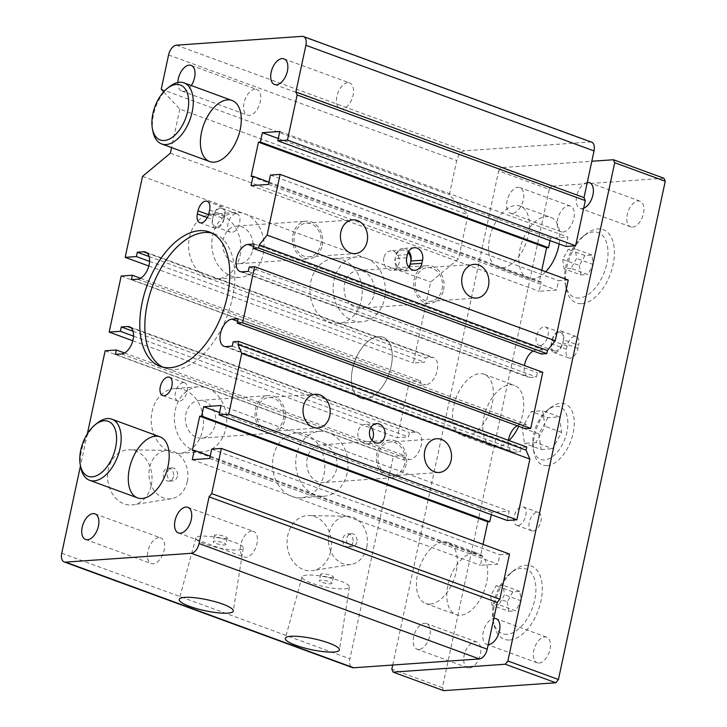 <?xml version="1.0" encoding="UTF-8"?>
<svg xmlns="http://www.w3.org/2000/svg" width="727" height="727" viewBox="0 0 727 727"><rect width="100%" height="100%" fill="white"/><g stroke="black" fill="none" stroke-linecap="round" stroke-linejoin="round"><path stroke-width="0.55" stroke-dasharray="3.63 2.73" d="M509.018 440.535A32.515 18.239 110.1 0 1 492.07 446.46A32.515 18.239 110.1 0 1 484.891 413.445A32.515 18.239 110.1 0 1 509.936 384.783A32.515 18.239 110.1 0 1 514.452 385.392A32.515 18.239 110.1 0 1 518.705 426.304M378.503 336.601A32.515 18.239 110.1 0 1 383.02 337.21A32.515 18.239 110.1 0 1 388.954 374.023A32.515 18.239 110.1 0 1 360.637 398.278A32.515 18.239 110.1 0 1 353.458 365.263A32.515 18.239 110.1 0 1 378.503 336.601A32.515 18.239 110.1 0 1 383.02 337.21A32.515 18.239 110.1 0 1 388.954 374.023A32.515 18.239 110.1 0 1 360.637 398.278A32.515 18.239 110.1 0 1 353.458 365.263A32.515 18.239 110.1 0 1 378.503 336.601M540.17 345.489A9.76 5.471 110.1 0 1 538.816 345.307A9.76 5.471 110.1 0 1 537.035 334.256A9.76 5.471 110.1 0 1 545.532 326.986A9.76 5.471 110.1 0 1 547.685 336.892A9.76 5.471 110.1 0 1 540.17 345.489M535.89 442.561L524.476 443.361L522.186 427.849L531.301 411.537L542.715 410.737L545.005 426.249L535.89 442.561L552.575 448.677L561.689 432.356L559.39 416.853L547.985 417.652L531.301 411.537M571.049 268.345L564.079 268.836L562.68 259.375L568.241 249.416L575.211 248.925L576.611 258.394L571.049 268.345L587.725 274.461L593.287 264.51L591.887 255.041L584.926 255.531L568.241 249.416M498.94 604.673L491.979 605.164L490.58 595.704L496.141 585.744L503.102 585.262L504.502 594.722L498.94 604.673L515.625 610.789L521.186 600.838L519.787 591.378L512.826 591.86L496.141 585.744M80.879 467.934A32.515 18.239 110.1 0 1 97.336 423.032M152.979 131.605A32.515 18.239 110.1 0 1 169.446 86.695M555.337 351.05A9.76 5.471 -69.9 0 0 563.143 341.299A9.76 5.471 -69.9 0 0 560.699 332.548A9.76 5.471 -69.9 0 0 551.539 342.108A9.76 5.471 -69.9 0 0 553.983 350.859A9.76 5.471 -69.9 0 0 555.337 351.05M517.951 525.439A9.76 5.471 110.1 0 1 516.597 525.257A9.76 5.471 110.1 0 1 514.816 514.216A9.76 5.471 110.1 0 1 523.313 506.937A9.76 5.471 110.1 0 1 525.467 516.842A9.76 5.471 110.1 0 1 517.951 525.439M591.887 255.041L575.211 248.925M584.926 255.531L579.364 265.491L562.68 259.375M579.364 265.491L580.764 274.951L564.079 268.836M559.39 416.853L542.715 410.737M547.985 417.652L538.861 433.964L522.186 427.849M538.861 433.964L541.161 449.477L524.476 443.361M519.787 591.378L503.102 585.262M512.826 591.86L507.264 601.82L490.58 595.704M507.264 601.82L508.664 611.28L491.979 605.164M508.664 611.28L515.625 610.789M521.186 600.838L504.502 594.722M541.161 449.477L552.575 448.677M561.689 432.356L545.005 426.249M580.764 274.951L587.725 274.461M593.287 264.51L576.611 258.394M544.532 459.946A27.962 15.685 110.1 0 1 533.218 448.813A27.962 15.685 110.1 0 1 547.376 410.192A27.962 15.685 110.1 0 1 567.814 425.431A27.962 15.685 110.1 0 1 544.532 459.946M579.246 298.006A34.469 19.338 110.1 0 1 565.297 284.284A34.469 19.338 110.1 0 1 582.745 236.684A34.469 19.338 110.1 0 1 607.945 255.468A34.469 19.338 110.1 0 1 579.246 298.006M507.146 634.335A34.469 19.338 110.1 0 1 493.197 620.622A34.469 19.338 110.1 0 1 510.645 573.021A34.469 19.338 110.1 0 1 535.835 591.796A34.469 19.338 110.1 0 1 507.146 634.335M473.886 552.947A32.515 18.239 110.1 0 1 478.402 553.556A32.515 18.239 110.1 0 1 484.336 590.369A32.515 18.239 110.1 0 1 456.02 614.624A32.515 18.239 110.1 0 1 448.841 581.618A32.515 18.239 110.1 0 1 473.886 552.947M545.695 271.744A32.515 18.239 110.1 0 1 528.12 278.296A32.515 18.239 110.1 0 1 520.941 245.281A32.515 18.239 110.1 0 1 545.995 216.619A32.515 18.239 110.1 0 1 550.512 217.228A32.515 18.239 110.1 0 1 559.127 243.945M563.48 339.736L562.807 342.853A9.76 5.471 110.1 0 1 553.647 352.422A9.76 5.471 110.1 0 1 551.202 343.671L551.875 340.554A9.76 5.471 110.1 0 1 561.035 330.985A9.76 5.471 110.1 0 1 563.48 339.736L578.647 345.298A9.76 5.471 -69.9 0 0 576.202 336.546A9.76 5.471 -69.9 0 0 567.042 346.116L566.369 349.224A9.76 5.471 -69.9 0 0 568.814 357.984A9.76 5.471 -69.9 0 0 577.974 348.415L578.647 345.298M533.118 531.001A9.76 5.471 -69.9 0 0 540.634 522.404A9.76 5.471 -69.9 0 0 538.48 512.499A9.76 5.471 -69.9 0 0 529.983 519.769A9.76 5.471 -69.9 0 0 531.764 530.819A9.76 5.471 -69.9 0 0 533.118 531.001M509.754 639.996A39.022 21.892 -69.9 0 0 542.233 591.833A39.022 21.892 -69.9 0 0 513.716 570.577A39.022 21.892 -69.9 0 0 493.96 624.466A39.022 21.892 -69.9 0 0 509.754 639.996M547.14 465.598A32.515 18.239 -69.9 0 0 574.203 425.468A32.515 18.239 -69.9 0 0 550.439 407.756A32.515 18.239 -69.9 0 0 533.972 452.657A32.515 18.239 -69.9 0 0 547.14 465.598M581.854 303.668A39.022 21.892 -69.9 0 0 614.333 255.504A39.022 21.892 -69.9 0 0 585.817 234.248A39.022 21.892 -69.9 0 0 566.06 288.128A39.022 21.892 -69.9 0 0 581.854 303.668M488.208 644.567A13.659 7.661 110.1 0 1 486.645 644.295A13.659 7.661 110.1 0 1 483.555 630.7A13.659 7.661 110.1 0 1 493.815 618.432M539.089 663.088A13.659 7.661 -69.9 0 0 549.612 651.047A13.659 7.661 -69.9 0 0 546.595 637.179A13.659 7.661 -69.9 0 0 534.699 647.366A13.659 7.661 -69.9 0 0 537.198 662.824A13.659 7.661 -69.9 0 0 539.089 663.088M418.916 649.447A13.659 7.661 110.1 0 1 417.016 649.193A13.659 7.661 110.1 0 1 413.999 635.325A13.659 7.661 110.1 0 1 424.523 623.284A13.659 7.661 110.1 0 1 426.413 623.539A13.659 7.661 110.1 0 1 429.43 637.406A13.659 7.661 110.1 0 1 418.916 649.447M469.46 667.977A13.659 7.661 -69.9 0 0 479.984 655.936A13.659 7.661 -69.9 0 0 476.967 642.077A13.659 7.661 -69.9 0 0 465.071 652.264A13.659 7.661 -69.9 0 0 467.57 667.722A13.659 7.661 -69.9 0 0 469.46 667.977M583.663 208.204A13.659 7.661 110.1 0 1 582.009 208.567A13.659 7.661 110.1 0 1 580.11 208.313A13.659 7.661 110.1 0 1 577.02 194.718A13.659 7.661 110.1 0 1 587.28 182.441M632.554 227.097A13.659 7.661 -69.9 0 0 643.077 215.065A13.659 7.661 -69.9 0 0 640.06 201.197A13.659 7.661 -69.9 0 0 628.164 211.384A13.659 7.661 -69.9 0 0 630.663 226.842A13.659 7.661 -69.9 0 0 632.554 227.097M512.381 213.465A13.659 7.661 110.1 0 1 510.481 213.211A13.659 7.661 110.1 0 1 507.464 199.343A13.659 7.661 110.1 0 1 517.987 187.302A13.659 7.661 110.1 0 1 519.887 187.557A13.659 7.661 110.1 0 1 522.904 201.424A13.659 7.661 110.1 0 1 512.381 213.465M562.934 231.995A13.659 7.661 -69.9 0 0 573.449 219.954A13.659 7.661 -69.9 0 0 570.431 206.095A13.659 7.661 -69.9 0 0 558.536 216.282A13.659 7.661 -69.9 0 0 561.035 231.74A13.659 7.661 -69.9 0 0 562.934 231.995M443.652 690.65L442.38 687.669L549.203 189.402L498.649 170.872L501.248 167.619L591.823 161.258M549.203 189.402L551.802 186.157L501.248 167.619M663.978 178.269L551.802 186.157M392.716 665.032L498.649 170.872M442.38 687.669L391.835 669.14M591.587 142.165A9.76 5.471 -69.9 0 0 590.233 141.983L464.517 150.816A9.76 5.471 -69.9 0 0 456.71 160.567L449.368 194.827L467.952 214.774L458.51 258.812L430.675 282.021L413.318 362.991L424.541 362.2L425.468 357.838L431.656 357.411A14.313 8.024 110.1 0 1 433.646 357.675A14.313 8.024 110.1 0 1 436.809 372.197A14.313 8.024 110.1 0 1 425.786 384.81L419.597 385.246L420.533 380.884L409.31 381.675L397.296 437.727L408.51 436.945L409.446 432.583L415.635 432.147A14.313 8.024 110.1 0 1 417.625 432.42A14.313 8.024 110.1 0 1 420.788 446.941A14.313 8.024 110.1 0 1 409.764 459.555L403.576 459.991L404.512 455.629L393.289 456.42L349.896 658.835A9.76 5.471 -69.9 0 0 352.341 667.586M550.039 240.619L550.53 238.32L567.941 237.102L565.933 246.444M568.26 280.022L558.59 280.695L556.591 290.037L539.18 291.263L541.188 281.922L539.252 282.058L541.769 270.308M533.191 350.996A14.313 8.024 110.1 0 1 536.099 350.069L542.287 349.632L541.361 353.994M542.769 372.297L537.353 372.678L536.417 377.031L530.228 377.467A14.313 8.024 110.1 0 1 528.238 377.204A14.313 8.024 110.1 0 1 524.431 365.572M517.17 425.74A14.313 8.024 110.1 0 1 520.078 424.804L526.266 424.368L525.33 428.73M526.748 447.032L521.332 447.414L520.396 451.776L514.207 452.212A14.313 8.024 110.1 0 1 512.217 451.94A14.313 8.024 110.1 0 1 508.409 440.308M491.288 514.661L491.779 512.371L509.191 511.145L507.182 520.487M509.518 554.065L499.84 554.746L497.841 564.088L480.429 565.315L482.437 555.973L480.502 556.1L483.019 544.35M430.202 604.119A32.515 18.239 -69.9 0 0 455.256 575.448A32.515 18.239 -69.9 0 0 448.077 542.442A32.515 18.239 -69.9 0 0 443.561 541.833A32.515 18.239 -69.9 0 0 418.507 570.495A32.515 18.239 -69.9 0 0 425.686 603.51A32.515 18.239 -69.9 0 0 430.202 604.119M502.312 267.781A32.515 18.239 -69.9 0 0 527.357 239.119A32.515 18.239 -69.9 0 0 520.178 206.114A32.515 18.239 -69.9 0 0 515.661 205.505A32.515 18.239 -69.9 0 0 490.607 234.167A32.515 18.239 -69.9 0 0 497.795 267.172A32.515 18.239 -69.9 0 0 502.312 267.781M466.252 435.955A32.515 18.239 -69.9 0 0 491.307 407.284A32.515 18.239 -69.9 0 0 484.127 374.278A32.515 18.239 -69.9 0 0 479.611 373.669A32.515 18.239 -69.9 0 0 454.557 402.331A32.515 18.239 -69.9 0 0 461.736 435.337A32.515 18.239 -69.9 0 0 466.252 435.955M383.865 257.831A9.76 7.833 86 0 0 392.126 270.335A9.76 7.833 86 0 0 399.259 260.057A9.76 7.833 86 0 0 390.762 250.879A9.76 7.833 86 0 0 383.865 257.831M235.821 213.756A9.76 5.471 -69.9 0 0 228.305 222.353A9.76 5.471 -69.9 0 0 230.459 232.258A9.76 5.471 -69.9 0 0 238.956 224.979A9.76 5.471 -69.9 0 0 237.175 213.938A9.76 5.471 -69.9 0 0 235.821 213.756M408.565 266.927A9.76 7.833 -94 0 1 403.73 269.526A9.76 7.833 -94 0 1 395.47 257.013A9.76 7.833 -94 0 1 402.367 250.061A9.76 7.833 -94 0 1 408.092 252.523M371.006 427.258A9.76 7.833 86 0 0 364.981 424.45A9.76 7.833 86 0 0 358.084 431.402A9.76 7.833 86 0 0 366.344 443.915A9.76 7.833 86 0 0 371.924 440.289M263.219 254.159A32.515 26.108 86 0 0 235.666 212.457A32.515 26.108 86 0 0 211.902 246.726A32.515 26.108 86 0 0 240.228 277.332A32.515 26.108 86 0 0 263.219 254.159M252.605 250.27A18.866 15.14 86 0 0 236.62 226.079A18.866 15.14 86 0 0 222.844 245.953A18.866 15.14 86 0 0 239.274 263.71A18.866 15.14 86 0 0 252.605 250.27M406.175 464.244A18.866 15.14 -94 0 1 392.834 477.684A18.866 15.14 -94 0 1 376.404 459.927A18.866 15.14 -94 0 1 390.19 440.053A18.866 15.14 -94 0 1 406.175 464.244M404.657 463.69A16.912 13.577 -94 0 1 392.698 475.74A16.912 13.577 -94 0 1 377.967 459.818A16.912 13.577 -94 0 1 390.326 441.998A16.912 13.577 -94 0 1 404.657 463.69M336.546 469.142A18.866 15.14 -94 0 1 323.206 482.583A18.866 15.14 -94 0 1 306.776 464.826A18.866 15.14 -94 0 1 320.562 444.951A18.866 15.14 -94 0 1 336.546 469.142M225.833 428.557A32.515 26.108 86 0 0 198.28 386.846A32.515 26.108 86 0 0 174.516 421.115A32.515 26.108 86 0 0 202.842 451.731A32.515 26.108 86 0 0 225.833 428.557M215.219 424.659A18.866 15.14 86 0 0 199.234 400.468A18.866 15.14 86 0 0 185.458 420.351A18.866 15.14 86 0 0 201.879 438.099A18.866 15.14 86 0 0 215.219 424.659M220.654 208.195A9.76 5.471 110.1 0 1 222.008 208.376A9.76 5.471 110.1 0 1 224.452 217.128A9.76 5.471 110.1 0 1 215.292 226.697A9.76 5.471 110.1 0 1 212.847 217.946A9.76 5.471 110.1 0 1 220.654 208.195M183.268 382.593A9.76 5.471 -69.9 0 0 175.752 391.19A9.76 5.471 -69.9 0 0 177.906 401.095A9.76 5.471 -69.9 0 0 186.403 393.816A9.76 5.471 -69.9 0 0 184.622 382.775A9.76 5.471 -69.9 0 0 183.268 382.593M162.748 367.126A71.546 40.13 -69.9 0 0 165.22 368.198A71.546 40.13 -69.9 0 0 227.524 314.846A71.546 40.13 -69.9 0 0 214.474 233.858A71.546 40.13 -69.9 0 0 211.884 233.085M347.797 82.705A13.659 7.661 -69.9 0 0 337.273 94.746A13.659 7.661 -69.9 0 0 340.291 108.605A13.659 7.661 -69.9 0 0 352.186 98.427A13.659 7.661 -69.9 0 0 349.696 82.96A13.659 7.661 -69.9 0 0 347.797 82.705M254.959 89.23A13.659 7.661 -69.9 0 0 244.436 101.271A13.659 7.661 -69.9 0 0 247.453 115.139A13.659 7.661 -69.9 0 0 259.348 104.952A13.659 7.661 -69.9 0 0 256.858 89.485A13.659 7.661 -69.9 0 0 254.959 89.23M158.822 537.671A13.659 7.661 -69.9 0 0 148.299 549.712A13.659 7.661 -69.9 0 0 151.316 563.57A13.659 7.661 -69.9 0 0 163.211 553.392A13.659 7.661 -69.9 0 0 160.722 537.925A13.659 7.661 -69.9 0 0 158.822 537.671M251.66 531.146A13.659 7.661 -69.9 0 0 241.137 543.187A13.659 7.661 -69.9 0 0 244.154 557.046A13.659 7.661 -69.9 0 0 256.049 546.858A13.659 7.661 -69.9 0 0 253.559 531.401A13.659 7.661 -69.9 0 0 251.66 531.146M408.728 251.306A9.76 7.833 86 0 0 402.703 248.498A9.76 7.833 86 0 0 395.806 255.45L395.134 258.567A9.76 7.833 86 0 0 403.403 271.08A9.76 7.833 86 0 0 408.974 267.454M322.234 245.372A18.866 15.14 86 0 0 306.249 221.181A18.866 15.14 86 0 0 292.472 241.064A18.866 15.14 86 0 0 308.893 258.812A18.866 15.14 86 0 0 322.234 245.372M320.716 244.817A16.912 13.577 86 0 0 306.385 223.134A16.912 13.577 86 0 0 294.035 240.955A16.912 13.577 86 0 0 308.757 256.867A16.912 13.577 86 0 0 320.716 244.817M240.01 255.795A32.515 26.108 86 0 0 212.457 214.083A32.515 26.108 86 0 0 188.693 248.352A32.515 26.108 86 0 0 217.019 278.968A32.515 26.108 86 0 0 240.01 255.795M384.547 298.633A32.515 26.108 86 0 0 356.993 256.931A32.515 26.108 86 0 0 333.23 291.2A32.515 26.108 86 0 0 361.546 321.807A32.515 26.108 86 0 0 384.547 298.633M373.932 294.744A18.866 15.14 86 0 0 357.948 270.553A18.866 15.14 86 0 0 344.162 290.437A18.866 15.14 86 0 0 360.592 308.184A18.866 15.14 86 0 0 373.932 294.744M443.561 289.855A18.866 15.14 86 0 0 427.576 265.664A18.866 15.14 86 0 0 413.79 285.538A18.866 15.14 86 0 0 430.22 303.295A18.866 15.14 86 0 0 443.561 289.855M442.043 289.291A16.912 13.577 86 0 0 427.712 267.609A16.912 13.577 86 0 0 415.353 285.429A16.912 13.577 86 0 0 430.084 301.341A16.912 13.577 86 0 0 442.043 289.291M361.337 300.269A32.515 26.108 86 0 0 333.784 258.567A32.515 26.108 86 0 0 310.02 292.836A32.515 26.108 86 0 0 338.337 323.442A32.515 26.108 86 0 0 361.337 300.269M347.161 473.032A32.515 26.108 -94 0 1 324.16 496.205A32.515 26.108 -94 0 1 295.844 465.598A32.515 26.108 -94 0 1 319.607 431.329A32.515 26.108 -94 0 1 347.161 473.032M323.951 474.658A32.515 26.108 86 0 0 296.398 432.956A32.515 26.108 86 0 0 272.634 467.225A32.515 26.108 86 0 0 300.951 497.831A32.515 26.108 86 0 0 323.951 474.658M284.848 419.77A18.866 15.14 86 0 0 268.863 395.579A18.866 15.14 86 0 0 255.086 415.453A18.866 15.14 86 0 0 271.507 433.21A18.866 15.14 86 0 0 284.848 419.77M283.33 419.215A16.912 13.577 86 0 0 268.999 397.524A16.912 13.577 86 0 0 256.649 415.344A16.912 13.577 86 0 0 271.371 431.265A16.912 13.577 86 0 0 283.33 419.215M202.624 430.184A32.515 26.108 86 0 0 175.071 388.482A32.515 26.108 86 0 0 151.307 422.75A32.515 26.108 86 0 0 179.633 453.357A32.515 26.108 86 0 0 202.624 430.184M177.406 476.249A6.507 5.225 -94 0 1 172.808 480.883A6.507 5.225 -94 0 1 167.146 474.758A6.507 5.225 -94 0 1 171.899 467.906A6.507 5.225 -94 0 1 177.406 476.249M173.489 476.521A6.507 5.225 -94 0 1 168.891 481.156A6.507 5.225 -94 0 1 163.23 475.031A6.507 5.225 -94 0 1 167.982 468.179A6.507 5.225 -94 0 1 173.489 476.521M187.275 481.574A24.236 19.456 -94 0 1 171.499 498.695A24.236 19.456 -94 0 1 149.026 476.031A24.236 19.456 -94 0 1 168.11 450.458A24.236 19.456 -94 0 1 187.275 481.574M151.289 485.263A27.644 22.192 86 0 0 129.433 449.768A27.644 22.192 86 0 0 107.669 478.939A27.644 22.192 86 0 0 133.305 504.783A27.644 22.192 86 0 0 151.289 485.263M356.866 542.033A6.507 5.225 -94 0 1 352.268 546.668A6.507 5.225 -94 0 1 346.606 540.552A6.507 5.225 -94 0 1 351.359 533.691A6.507 5.225 -94 0 1 356.866 542.033M352.949 542.315A6.507 5.225 -94 0 1 348.351 546.949A6.507 5.225 -94 0 1 342.681 540.824A6.507 5.225 -94 0 1 347.433 533.972A6.507 5.225 -94 0 1 352.949 542.315M366.726 547.367A24.236 19.456 -94 0 1 350.959 564.479A24.236 19.456 -94 0 1 328.477 541.824A24.236 19.456 -94 0 1 347.57 516.243A24.236 19.456 -94 0 1 366.726 547.367M330.749 551.048A27.644 22.192 86 0 0 308.893 515.561A27.644 22.192 86 0 0 287.129 544.732A27.644 22.192 86 0 0 312.755 570.568A27.644 22.192 86 0 0 330.749 551.048M225.961 538.598A6.507 1.318 -167.9 0 0 227.26 538.107A6.507 1.318 -167.9 0 0 221.181 535.463A6.507 1.318 -167.9 0 0 214.547 535.381A6.507 1.318 -167.9 0 0 218.736 537.562A6.507 1.318 -167.9 0 0 225.961 538.598M224.607 544.914A6.507 1.318 -167.9 0 0 225.906 544.423A6.507 1.318 -167.9 0 0 219.827 541.769A6.507 1.318 -167.9 0 0 213.193 541.697A6.507 1.318 -167.9 0 0 217.382 543.878A6.507 1.318 -167.9 0 0 224.607 544.914M238.392 549.966A24.236 4.898 -167.9 0 0 243.263 548.085A24.236 4.898 -167.9 0 0 220.581 538.271A24.236 4.898 -167.9 0 0 195.863 537.925A24.236 4.898 -167.9 0 0 211.339 546.068A24.236 4.898 -167.9 0 0 238.392 549.966M332.121 577.511A6.507 1.318 -167.9 0 0 333.42 577.029A6.507 1.318 -167.9 0 0 327.341 574.375A6.507 1.318 -167.9 0 0 320.698 574.294A6.507 1.318 -167.9 0 0 324.887 576.475A6.507 1.318 -167.9 0 0 332.121 577.511M330.767 583.826A6.507 1.318 -167.9 0 0 332.066 583.336A6.507 1.318 -167.9 0 0 325.987 580.691A6.507 1.318 -167.9 0 0 319.353 580.609A6.507 1.318 -167.9 0 0 323.533 582.79A6.507 1.318 -167.9 0 0 330.767 583.826M344.543 588.879A24.236 4.898 -167.9 0 0 349.414 587.007A24.236 4.898 -167.9 0 0 326.732 577.193A24.236 4.898 -167.9 0 0 302.023 576.847A24.236 4.898 -167.9 0 0 317.49 584.981A24.236 4.898 -167.9 0 0 344.543 588.879M224.116 218.691L224.788 215.574A9.76 5.471 -69.9 0 0 222.344 206.822A9.76 5.471 -69.9 0 0 213.184 216.392L212.511 219.509A9.76 5.471 -69.9 0 0 214.956 228.26A9.76 5.471 -69.9 0 0 224.116 218.691L208.949 213.129M191.301 85.55A13.659 7.661 110.1 0 1 181.741 91.039A13.659 7.661 110.1 0 1 177.851 82.487M211.702 449.113L499.84 554.746M209.694 458.455L497.841 564.088M192.291 459.682L480.429 565.315M210.185 456.165L482.437 555.973M192.355 450.476L480.502 556.1M219.536 412.563L491.779 512.371M221.044 405.512L509.191 511.145M233.185 341.781L521.332 447.414M232.249 346.143L520.396 451.776M238.129 318.735L526.266 424.368M249.207 267.045L537.353 372.678M248.27 271.407L536.417 377.031M254.15 243.999L542.287 349.632M270.453 175.071L558.59 280.695M268.445 184.413L556.591 290.037M251.042 185.63L539.18 291.263M268.935 182.113L541.188 281.922M251.106 176.425L539.252 282.058M278.287 138.521L550.53 238.32M279.795 131.469L567.941 237.102M161.23 89.194L449.368 194.827M163.675 91.82L179.814 109.141L467.952 214.774M170.372 153.179L458.51 258.812M179.814 109.141L171.572 147.581M142.537 176.388L430.675 282.021M148.817 266.027L413.318 362.991M149.562 261.393L424.541 362.2M149.08 256.522L425.468 357.838M131.451 279.613L419.597 385.246M140.556 278.25L420.533 380.884M121.173 276.042L409.31 381.675M132.796 340.763L397.296 437.727M133.532 336.138L408.51 436.945M133.059 331.258L409.446 432.583M115.429 354.358L403.576 459.991M124.535 352.986L404.512 455.629M105.151 350.787L393.289 456.42M87.358 433.765L80.47 465.889M577.974 348.415L562.807 342.853M567.042 346.116L551.875 340.554M566.369 349.224L551.202 343.671M407.411 254.641L395.806 255.45M406.738 257.749L395.134 258.567M209.621 210.012L224.788 215.574M208.54 214.692L213.184 216.392M207.313 217.6L212.511 219.509M226.061 346.579L514.207 452.212M237.593 321.243L520.078 424.804M242.082 271.834L530.228 377.467M253.614 246.508L536.099 350.069M302.096 36.35L590.233 141.983M176.379 45.183L464.517 150.816M168.573 54.934L456.71 160.567M147.199 253.123L431.656 357.411M137.639 279.177L425.786 384.81M131.169 327.859L415.635 432.147M121.618 353.922L409.764 459.555M61.75 553.202L349.896 658.835M461.736 435.337L492.07 446.46M484.127 374.278L514.452 385.392M560.699 332.548L545.532 326.986M553.983 350.859L538.816 345.307M425.686 603.51L456.02 614.624M448.077 542.442L478.402 553.556M497.795 267.172L528.12 278.296M520.178 206.114L550.512 217.228M538.48 512.499L523.313 506.937M531.764 530.819L516.597 525.257M576.202 336.546L561.035 330.985M568.814 357.984L553.647 352.422M493.197 620.622L493.96 624.466M510.645 573.021L513.716 570.577M533.218 448.813L533.972 452.657M547.376 410.192L550.439 407.756M565.297 284.284L566.06 288.128M582.745 236.684L585.817 234.248M546.595 637.179L496.041 618.65M537.198 662.824L486.645 644.295M476.967 642.077L426.413 623.539M467.57 667.722L417.016 649.193M640.06 201.197L589.515 182.668M630.663 226.842L580.11 208.313M570.431 206.095L519.887 187.557M561.035 231.74L510.481 213.211M402.367 250.061L390.762 250.879M403.73 269.526L392.126 270.335M390.19 440.053L320.562 444.951M392.834 477.684L323.206 482.583M215.292 226.697L230.459 232.258M222.008 208.376L237.175 213.938M376.586 423.632L364.981 424.45M377.949 443.097L366.344 443.915M414.308 247.689L402.703 248.498M415.008 270.262L403.403 271.08M239.274 263.71L308.893 258.812M236.62 226.079L306.249 221.181M308.757 256.867L355.176 253.605M306.385 223.134L352.804 219.872M217.019 278.968L240.228 277.332M212.457 214.083L235.666 212.457M360.592 308.184L430.22 303.295M357.948 270.553L427.576 265.664M430.084 301.341L476.503 298.079M427.712 267.609L474.131 264.346M338.337 323.442L361.546 321.807M333.784 258.567L356.993 256.931M319.607 431.329L296.398 432.956M324.16 496.205L300.951 497.831M436.745 438.735L390.326 441.998M439.117 472.477L392.698 475.74M201.879 438.099L271.507 433.21M199.234 400.468L268.863 395.579M271.371 431.265L317.79 427.994M268.999 397.524L315.418 394.261M179.633 453.357L202.842 451.731M175.071 388.482L198.28 386.846M171.899 467.906L167.982 468.179M172.808 480.883L168.891 481.156M168.11 450.458L129.433 449.768M171.499 498.695L133.305 504.783M351.359 533.691L347.433 533.972M352.268 546.668L348.351 546.949M347.57 516.243L308.893 515.561M350.959 564.479L312.755 570.568M214.547 535.381L213.193 541.697M227.26 538.107L225.906 544.423M195.863 537.925L179.205 599.402M243.263 548.085L233.258 610.989M320.698 574.294L319.353 580.609M333.42 577.029L332.066 583.336M302.023 576.847L285.357 638.324M349.414 587.007L339.409 649.911M162.739 395.533L177.906 401.095M169.455 377.213L184.622 382.775M207.177 201.261L222.344 206.822M199.789 222.698L214.956 228.26M160.167 366.344L165.22 368.198M209.412 232.004L214.474 233.858M178.442 532.955L244.154 557.046M187.839 507.31L253.559 531.401M274.579 84.514L340.291 108.605M283.975 58.869L349.696 82.96M181.741 91.039L247.453 115.139M191.137 65.394L256.858 89.485M85.604 539.479L151.316 563.57M95.001 513.835L160.722 537.925M224.07 346.306L512.217 451.94M240.101 271.571L528.238 377.204M145.509 252.042L433.646 357.675M129.479 326.786L417.625 432.42"/><path stroke-width="1.09" d="M518.705 426.304A32.515 18.239 110.1 0 1 509.018 440.535M104.197 420.779A29.271 16.421 110.1 0 1 110.64 461.063A29.271 16.421 110.1 0 1 80.334 465.189A29.271 16.421 110.1 0 1 95.146 424.768A29.271 16.421 110.1 0 1 104.197 420.779M176.297 84.45A29.271 16.421 110.1 0 1 182.75 124.726A29.271 16.421 110.1 0 1 152.434 128.861A29.271 16.421 110.1 0 1 167.255 88.44A29.271 16.421 110.1 0 1 176.297 84.45M95.146 424.768L97.336 423.032A32.515 18.239 110.1 0 1 107.387 418.598A32.515 18.239 110.1 0 1 111.903 419.206A32.515 18.239 110.1 0 1 117.847 456.011A32.515 18.239 110.1 0 1 89.521 480.265A32.515 18.239 110.1 0 1 80.879 467.934L80.334 465.189M167.255 88.44L169.446 86.695A32.515 18.239 110.1 0 1 179.496 82.26A32.515 18.239 110.1 0 1 184.013 82.878A32.515 18.239 110.1 0 1 189.947 119.682A32.515 18.239 110.1 0 1 161.621 143.937A32.515 18.239 110.1 0 1 152.979 131.605L152.434 128.861M559.127 243.945A32.515 18.239 110.1 0 1 545.695 271.744M493.815 618.432A13.659 7.661 110.1 0 1 494.151 618.395A13.659 7.661 110.1 0 1 496.041 618.65A13.659 7.661 110.1 0 1 499.058 632.517A13.659 7.661 110.1 0 1 488.544 644.549A13.659 7.661 110.1 0 1 488.208 644.567M587.28 182.441A13.659 7.661 110.1 0 1 587.616 182.413A13.659 7.661 110.1 0 1 589.515 182.668A13.659 7.661 110.1 0 1 592.859 195.236A13.659 7.661 110.1 0 1 583.663 208.204M591.823 161.258L613.434 159.74L614.697 162.712L507.873 660.979L505.274 664.233L393.098 672.121L391.835 669.14L392.716 665.032M507.873 660.979L558.427 679.518L665.25 181.25L663.978 178.269L613.434 159.74M665.25 181.25L614.697 162.712M558.427 679.518L555.828 682.762L505.274 664.233M555.828 682.762L443.652 690.65L393.098 672.121M80.47 465.889L61.75 553.202A9.76 5.471 -69.9 0 0 64.194 561.953L352.341 667.586A9.76 5.471 -69.9 0 0 353.695 667.768L479.411 658.935A9.76 5.471 -69.9 0 0 487.217 649.184L497.232 602.474L499.831 599.221L509.518 554.065L221.371 448.432L211.693 493.588L499.831 599.221M594.032 150.916A9.76 5.471 -69.9 0 0 591.587 142.165L303.45 36.532A9.76 5.471 110.1 0 1 305.894 45.283L295.88 91.993L584.017 197.626L594.032 150.916L305.894 45.283M278.287 138.521L262.392 132.696L279.795 131.469L277.796 140.811L565.933 246.444L575.611 245.762L585.29 200.607L584.017 197.626M541.769 270.308L546.595 247.798L548.531 247.671L550.039 240.619M555.246 340.745L568.26 280.022L280.122 174.389L267.1 235.112L555.246 340.745L547.44 350.496L546.777 353.613L541.361 353.994L253.214 248.361L254.15 243.999L247.962 244.436A14.313 8.024 -69.9 0 0 236.938 257.049A14.313 8.024 -69.9 0 0 240.101 271.571A14.313 8.024 -69.9 0 0 242.082 271.834L248.27 271.407L249.207 267.045L254.623 266.664L542.769 372.297L530.746 428.348L525.33 428.73L237.193 323.097L238.129 318.735L231.94 319.171A14.313 8.024 -69.9 0 0 220.917 331.785A14.313 8.024 -69.9 0 0 224.07 346.306A14.313 8.024 -69.9 0 0 226.061 346.579L232.249 346.143L233.185 341.781L238.601 341.399L526.748 447.032L526.075 450.149L529.874 459.082L516.861 519.805L507.182 520.487L219.045 414.853L228.714 414.181L516.861 519.805M524.431 365.572A14.313 8.024 110.1 0 1 533.191 350.996M508.409 440.308A14.313 8.024 110.1 0 1 517.17 425.74M483.019 544.35L487.844 521.85L489.78 521.713L491.288 514.661M408.092 252.523A9.76 7.833 -94 0 1 410.637 262.574A9.76 7.833 -94 0 1 408.565 266.927M371.924 440.289A9.76 7.833 86 0 0 371.006 427.258M211.884 233.085A71.546 40.13 -69.9 0 0 204.532 232.522A71.546 40.13 -69.9 0 0 150.107 293.29A71.546 40.13 -69.9 0 0 162.748 367.126M155.414 436.2A32.515 18.239 110.1 0 1 159.931 436.809A32.515 18.239 110.1 0 1 167.11 469.824A32.515 18.239 110.1 0 1 142.065 498.486A32.515 18.239 110.1 0 1 137.548 497.877A32.515 18.239 110.1 0 1 130.36 464.862A32.515 18.239 110.1 0 1 155.414 436.2M227.515 99.872A32.515 18.239 110.1 0 1 232.031 100.48A32.515 18.239 110.1 0 1 239.219 133.486A32.515 18.239 110.1 0 1 214.165 162.157A32.515 18.239 110.1 0 1 209.649 161.539A32.515 18.239 110.1 0 1 202.47 128.534A32.515 18.239 110.1 0 1 227.515 99.872M408.974 267.454A9.76 7.833 86 0 0 410.301 264.128L410.964 261.011A9.76 7.833 86 0 0 408.728 251.306M422.569 260.193L421.905 263.31A9.76 7.833 -94 0 1 415.008 270.262A9.76 7.833 -94 0 1 406.738 257.749L407.411 254.641A9.76 7.833 -94 0 1 414.308 247.689A9.76 7.833 -94 0 1 422.569 260.193L410.964 261.011M369.689 430.584A9.76 7.833 -94 0 1 376.586 423.632A9.76 7.833 -94 0 1 385.083 432.819A9.76 7.833 -94 0 1 377.949 443.097A9.76 7.833 -94 0 1 369.689 430.584M367.135 241.555A16.912 13.577 -94 0 1 355.176 253.605A16.912 13.577 -94 0 1 340.454 237.693A16.912 13.577 -94 0 1 352.804 219.872A16.912 13.577 -94 0 1 367.135 241.555M488.462 286.029A16.912 13.577 -94 0 1 476.503 298.079A16.912 13.577 -94 0 1 461.772 282.167A16.912 13.577 -94 0 1 474.131 264.346A16.912 13.577 -94 0 1 488.462 286.029M451.076 460.427A16.912 13.577 -94 0 1 439.117 472.477A16.912 13.577 -94 0 1 424.386 456.556A16.912 13.577 -94 0 1 436.745 438.735A16.912 13.577 -94 0 1 451.076 460.427M329.749 415.944A16.912 13.577 -94 0 1 317.79 427.994A16.912 13.577 -94 0 1 303.068 412.082A16.912 13.577 -94 0 1 315.418 394.261A16.912 13.577 -94 0 1 329.749 415.944M227.696 613.134A27.644 5.58 12.1 0 1 196.844 608.681A27.644 5.58 12.1 0 1 179.205 599.402A27.644 5.58 12.1 0 1 207.386 599.793A27.644 5.58 12.1 0 1 233.258 610.989A27.644 5.58 12.1 0 1 227.696 613.134M333.857 652.046A27.644 5.58 12.1 0 1 303.005 647.603A27.644 5.58 12.1 0 1 285.357 638.324A27.644 5.58 12.1 0 1 313.546 638.715A27.644 5.58 12.1 0 1 339.409 649.911A27.644 5.58 12.1 0 1 333.857 652.046M209.621 210.012L208.949 213.129A9.76 5.471 110.1 0 1 199.789 222.698A9.76 5.471 110.1 0 1 197.344 213.947L198.017 210.83A9.76 5.471 110.1 0 1 207.177 201.261A9.76 5.471 110.1 0 1 209.621 210.012M168.101 377.031A9.76 5.471 110.1 0 1 169.455 377.213A9.76 5.471 110.1 0 1 171.236 388.254A9.76 5.471 110.1 0 1 162.739 395.533A9.76 5.471 110.1 0 1 160.585 385.628A9.76 5.471 110.1 0 1 168.101 377.031M199.48 230.668A71.546 40.13 110.1 0 1 209.412 232.004A71.546 40.13 110.1 0 1 222.471 312.992A71.546 40.13 110.1 0 1 160.167 366.344A71.546 40.13 110.1 0 1 144.364 293.726A71.546 40.13 110.1 0 1 199.48 230.668M185.948 507.055A13.659 7.661 110.1 0 1 187.839 507.31A13.659 7.661 110.1 0 1 190.338 522.768A13.659 7.661 110.1 0 1 178.442 532.955A13.659 7.661 110.1 0 1 175.425 519.096A13.659 7.661 110.1 0 1 185.948 507.055M282.085 58.614A13.659 7.661 110.1 0 1 283.975 58.869A13.659 7.661 110.1 0 1 286.474 74.327A13.659 7.661 110.1 0 1 274.579 84.514A13.659 7.661 110.1 0 1 271.562 70.655A13.659 7.661 110.1 0 1 282.085 58.614M177.851 82.487A13.659 7.661 110.1 0 1 189.247 65.139A13.659 7.661 110.1 0 1 191.137 65.394A13.659 7.661 110.1 0 1 191.301 85.55M93.111 513.58A13.659 7.661 110.1 0 1 95.001 513.835A13.659 7.661 110.1 0 1 97.5 529.292A13.659 7.661 110.1 0 1 85.604 539.479A13.659 7.661 110.1 0 1 82.587 525.621A13.659 7.661 110.1 0 1 93.111 513.58M64.194 561.953A9.76 5.471 -69.9 0 0 65.548 562.135L191.274 553.302A9.76 5.471 -69.9 0 0 199.071 543.551L487.217 649.184M199.071 543.551L209.085 496.841L497.232 602.474M209.085 496.841L211.693 493.588M487.844 521.85L199.707 416.217L192.355 450.476L194.291 450.34L192.291 459.682L209.694 458.455L211.702 449.113L221.371 448.432M194.291 450.34L210.185 456.165M199.707 416.217L201.633 416.08L489.78 521.713M201.633 416.08L203.642 406.738L219.536 412.563M203.642 406.738L221.044 405.512L219.045 414.853M238.601 341.399L237.938 344.516L241.737 353.449L529.874 459.082M241.737 353.449L228.714 414.181M237.938 344.516L526.075 450.149M254.623 266.664L242.609 322.715L530.746 428.348M242.609 322.715L237.193 323.097M547.44 350.496L259.294 244.863L258.63 247.98L546.777 353.613M258.63 247.98L253.214 248.361M259.294 244.863L267.1 235.112M546.595 247.798L258.458 142.174L251.106 176.425L253.041 176.288L251.042 185.63L268.445 184.413L270.453 175.071L280.122 174.389M253.041 176.288L268.935 182.113M258.458 142.174L260.384 142.038L548.531 247.671M262.392 132.696L260.384 142.038M277.796 140.811L287.465 140.129L575.611 245.762M295.88 91.993L297.143 94.973L585.29 200.607M297.143 94.973L287.465 140.129M163.675 91.82L161.23 89.194L168.573 54.934A9.76 5.471 -69.9 0 1 176.379 45.183L302.096 36.35A9.76 5.471 110.1 0 1 303.45 36.532M171.572 147.581L170.372 153.179L142.537 176.388L125.18 257.358L148.817 266.027M125.18 257.358L136.394 256.567L149.562 261.393M136.394 256.567L137.33 252.214L149.08 256.522M137.33 252.214L143.519 251.778A14.313 8.024 110.1 0 1 145.509 252.042A14.313 8.024 110.1 0 1 148.662 266.564A14.313 8.024 110.1 0 1 137.639 279.177L131.451 279.613L132.387 275.251L140.556 278.25M132.796 340.763L109.15 332.103L121.173 276.042L132.387 275.251M109.15 332.103L120.373 331.312L133.532 336.138M120.373 331.312L121.309 326.95L133.059 331.258M121.309 326.95L127.498 326.514A14.313 8.024 110.1 0 1 129.479 326.786A14.313 8.024 110.1 0 1 132.641 341.308A14.313 8.024 110.1 0 1 121.618 353.922L115.429 354.358L116.365 349.996L124.535 352.986M87.358 433.765L105.151 350.787L116.365 349.996M421.905 263.31L410.301 264.128M198.017 210.83L208.54 214.692M197.344 213.947L207.313 217.6M191.274 553.302L479.411 658.935M231.94 319.171L237.593 321.243M247.962 244.436L253.614 246.508M143.519 251.778L147.199 253.123M127.498 326.514L131.169 327.859M65.548 562.135L353.695 667.768M89.521 480.265L137.548 497.877M111.903 419.206L159.931 436.809M161.621 143.937L209.649 161.539M184.013 82.878L232.031 100.48"/></g></svg>
